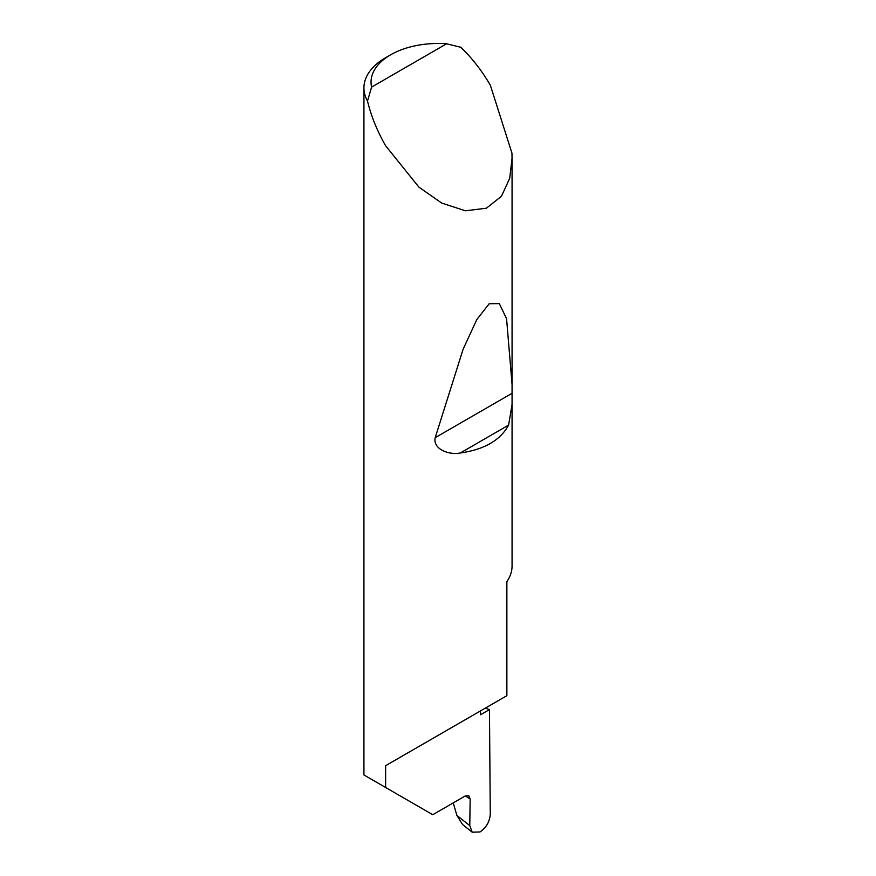 <?xml version="1.0" encoding="UTF-8"?>
<svg xmlns="http://www.w3.org/2000/svg" width="876" height="876" viewBox="0 0 876 876"><rect width="100%" height="100%" fill="white"/><g stroke="black" fill="none" stroke-linecap="round" stroke-linejoin="round"><path stroke-width="1.31" d="M485.293 708.137A209.364 120.877 180 0 1 489.465 709.604L480.486 714.783L480.486 710.918L506.613 695.829L506.613 582.025A74.066 42.76 0 0 0 512.066 565.929L512.066 404.482L508.617 425.101C500.316 440.31 484.22 449.596 460.349 452.969C449.246 455.301 432.645 449.235 435.208 437.661L463.054 349.404L476.818 319.554L489.191 303.742L499.309 303.6L506.569 318.722L512.066 384.575L512.066 404.482M446.585 43.8A66.959 38.653 0 0 0 390.652 54.805A66.959 38.653 0 0 0 371.599 87.096L446.585 43.8L460.732 47.249C472.044 58.046 481.92 70.726 490.374 85.279L511.934 153.114L512.066 158.282L509.69 178.375L501.444 196.279L486.366 208.214L465.43 210.798L441.668 203.057L418.881 187.103L385.626 145.755C377.238 131.159 371.205 116.267 367.504 101.069A74.066 42.76 180 0 1 363.934 87.939L363.934 774.975L432.766 814.713L465.145 796.021L468.802 795.726L470.171 799.022L465.331 795.912M385.626 787.502L385.626 765.679L506.865 695.686L506.865 581.664M363.934 87.939A74.066 42.76 180 0 1 385.626 57.706L390.652 54.805M489.465 709.604L490.275 814.154C489.695 821.71 486.268 827.645 480.004 831.948L472.219 832.2L462.583 824.546L456.9 815.414L469.777 825.63L470.171 799.022M453.231 802.887L456.9 815.414M469.777 825.63L472.219 832.2M385.626 765.679L480.486 710.918M371.599 87.096L367.504 101.069M508.617 425.101L460.349 452.969M512.011 393.324L435.208 437.661M512.066 158.282L512.066 384.575"/></g></svg>

